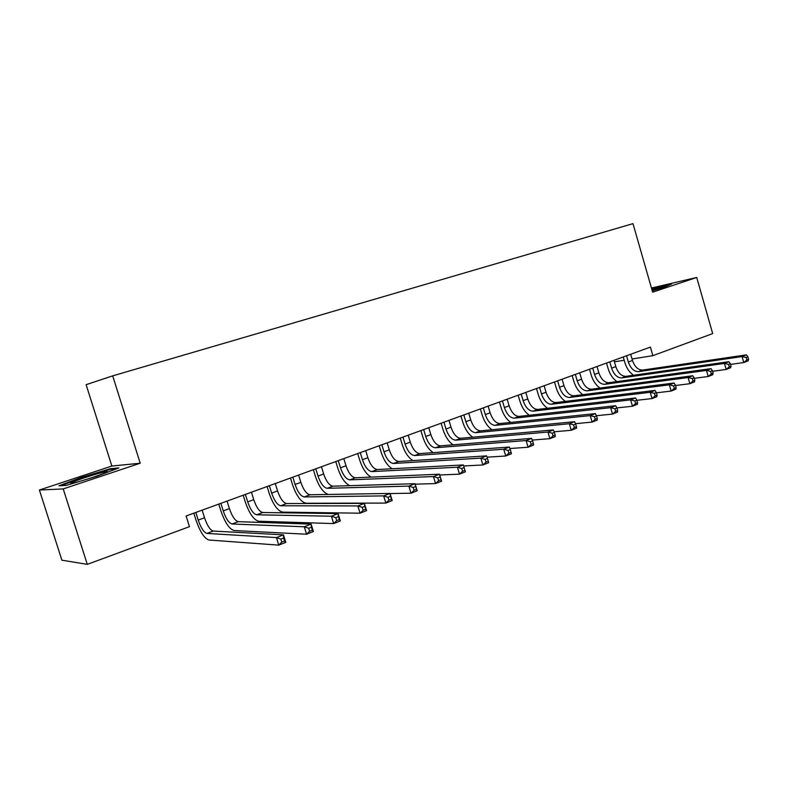 <?xml version="1.0" encoding="UTF-8"?>
<svg xmlns="http://www.w3.org/2000/svg" width="788" height="788" viewBox="0 0 788 788"><rect width="100%" height="100%" fill="white"/><g stroke="black" fill="none" stroke-linecap="round" stroke-linejoin="round"><path stroke-width="1.18" d="M39.4 490.028L63.217 488.924L140.205 463.226L111.857 466.043L39.4 490.028L61.878 560.179L87.291 564.366L189.465 526.66L186.116 515.982L650.395 347.094L652.858 355.664L712.687 333.58L696.73 277.465L651.459 288.034M111.857 466.043L86.119 384.682L112.694 375.866L632.991 223.634L652.641 292.181L696.73 277.465M63.217 488.924L87.291 564.366M140.205 463.226L112.694 375.866M614.433 361.82L624.195 360.254M632.045 358.993L652.858 355.664M652.247 290.802L664.363 287.187L671.642 283.976L651.706 288.92M118.86 467.914L110.517 468.683L81.223 477.439L58.982 485.792L66.369 485.378L96.973 476.238L118.86 467.914M110.744 469.392L110.517 468.683M81.41 478.021L81.223 477.439M626.539 355.772L628.341 361.997C630.617 368.39 633.995 371.601 638.467 371.631L742.069 356.57L746.413 354.876L642.614 370.074L638.467 371.631M630.676 354.265L632.469 360.48C634.744 366.853 638.122 370.055 642.614 370.074M633.542 375.255C629.504 372.458 626.618 368.223 624.864 362.549L623.249 356.964M748.6 359.239L747.92 356.846L746.187 357.525L746.857 359.919L748.6 359.239L748.107 360.845L743.764 362.549L730.555 364.391M746.857 359.919L743.764 362.549L742.069 356.57L746.187 357.525M747.92 356.846L746.413 354.876M609.784 361.859L611.606 368.144C613.901 374.605 617.27 377.856 621.712 377.915L724.458 363.416L728.89 361.692L625.928 376.329L621.712 377.915M614 360.333L615.812 366.597C618.107 373.039 621.476 376.28 625.928 376.329M616.955 381.599C612.887 378.772 609.951 374.458 608.159 368.676L606.524 363.051M731.047 366.115L730.358 363.701L728.585 364.391L729.274 366.814L731.047 366.115L730.604 367.72L726.172 369.454L712.598 371.286M729.274 366.814L726.172 369.454L724.458 363.416L728.585 364.391M730.358 363.701L728.89 361.692M592.724 368.075L594.566 374.408C596.88 380.929 600.239 384.229 604.632 384.317L706.472 370.409L711.003 368.646L608.937 382.702L604.632 384.317M597.018 366.509L598.85 372.832C601.165 379.333 604.524 382.623 608.937 382.702M600.062 388.07C595.964 385.214 592.99 380.831 591.158 374.921L589.503 369.237M713.13 373.138L712.431 370.695L710.618 371.404L711.318 373.847L713.13 373.138L712.736 374.733L708.215 376.506L694.267 378.319M711.318 373.847L708.215 376.506L706.472 370.409L710.618 371.404M712.431 370.695L711.003 368.646M658.275 289.009L662.334 287.216L651.922 289.679M651.834 289.344L669.327 285M76.062 482.315C88.689 479.222 113.314 470.436 106.065 471.648L101.8 472.573C89.33 475.637 64.527 484.462 72.151 483.172L76.062 482.315M61.07 485.674L81.627 477.942L110.025 469.461L116.299 468.89M575.339 374.399L577.2 380.791C579.535 387.371 582.884 390.72 587.237 390.838L688.111 377.541L692.741 375.748L591.621 389.193L587.237 390.838M579.712 372.803L581.574 379.186C583.898 385.746 587.247 389.085 591.621 389.193M582.864 394.67C578.727 391.784 575.713 387.312 573.831 381.284L572.157 375.551M694.839 380.299L694.13 377.836L692.278 378.555L692.987 381.028L694.839 380.299L694.494 381.894L689.874 383.707L675.543 385.499M692.987 381.028L689.874 383.707L688.111 377.541L692.278 378.555M694.13 377.836L692.741 375.748M557.628 380.84L559.519 387.292C561.874 393.931 565.203 397.329 569.517 397.487L669.367 384.83L674.085 382.998L573.979 395.812L569.517 397.487M562.09 379.215L563.972 385.657C566.316 392.276 569.655 395.665 573.979 395.812M565.351 401.397C561.174 398.482 558.121 393.931 556.18 387.755L554.496 381.973M676.153 387.627L675.434 385.135L673.543 385.874L674.262 388.366L676.153 387.627L675.868 389.203L671.149 391.055L656.414 392.828M674.262 388.366L671.149 391.055L669.367 384.83L673.543 385.874M675.434 385.135L674.085 382.998M539.583 387.401L541.494 393.911C543.868 400.619 547.187 404.067 551.452 404.254L650.218 392.276L655.045 390.405L556.003 402.55L551.452 404.254M544.124 385.746L546.035 392.247C548.399 398.935 551.728 402.373 556.003 402.55M547.512 408.273C543.296 405.318 540.194 400.678 538.204 394.364L536.49 388.523M657.064 395.103L656.345 392.582L654.414 393.34L655.133 395.852L657.064 395.103L656.847 396.679L652.031 398.57L636.871 400.304M655.133 395.852L652.031 398.57L650.218 392.276L654.414 393.34M656.345 392.582L655.045 390.405M521.193 394.089L523.124 400.668C525.517 407.435 528.827 410.932 533.043 411.159L630.646 399.88L635.581 397.97L537.682 409.415L533.043 411.159M525.823 392.404L527.753 398.964C530.137 405.721 533.446 409.208 537.682 409.415M529.339 415.276C525.084 412.301 521.932 407.573 519.883 401.092L518.14 395.202M637.571 402.737L636.842 400.196L634.862 400.964L635.601 403.515L637.571 402.737L637.413 404.303L632.488 406.244L616.876 407.928M635.601 403.515L632.488 406.244L630.646 399.88L634.862 400.964M636.842 400.196L635.581 397.97M502.439 400.915L504.399 407.544C506.812 414.38 510.102 417.935 514.269 418.192L610.651 407.662L615.694 405.702L518.996 416.419L514.269 418.192M507.157 399.191L509.117 405.82C511.53 412.636 514.82 416.172 518.996 416.419M510.831 422.427C506.526 419.433 503.315 414.606 501.198 407.948L499.444 402.008M617.644 410.548L616.905 407.977L614.886 408.765L615.635 411.336L617.644 410.548L617.556 412.104L612.522 414.084L596.427 415.719M615.635 411.336L612.522 414.084L610.651 407.662L614.886 408.765M616.905 407.977L615.694 405.702M483.32 407.869L485.309 414.567C487.742 421.472 491.022 425.067 495.13 425.372L590.222 415.601L595.373 413.601L499.947 423.56L495.13 425.372M488.136 406.115L490.116 412.794C492.549 419.689 495.829 423.274 499.947 423.56M491.968 429.726C487.614 426.722 484.344 421.787 482.157 414.941L480.375 408.942M597.284 418.526L596.526 415.926L594.467 416.734L595.226 419.334L597.284 418.526L597.255 420.073L592.113 422.092L575.516 423.668M595.226 419.334L592.113 422.092L590.222 415.601L594.467 416.734M596.526 415.926L595.373 413.601M463.827 414.961L465.846 421.718C468.299 428.692 471.559 432.346 475.607 432.691L569.32 423.727L574.59 421.679L480.522 430.849L475.607 432.691M468.742 413.168L470.751 419.915C473.194 426.869 476.454 430.514 480.522 430.849M472.751 437.192C468.338 434.168 465.009 429.125 462.743 422.063L460.941 416.015M576.461 426.682L575.693 424.052L573.585 424.88L574.354 427.51L576.461 426.682L576.511 428.219L571.241 430.287L554.141 431.785M574.354 427.51L571.241 430.287L569.32 423.727L573.585 424.88M575.693 424.052L574.59 421.679M443.949 422.191L445.988 429.017C448.471 436.059 451.701 439.773 455.691 440.157L547.955 432.031L553.343 429.933L460.704 438.276L455.691 440.157M448.953 420.368L450.992 427.175C453.464 434.208 456.705 437.901 460.704 438.276M453.169 444.816C448.697 441.792 445.289 436.641 442.935 429.332L441.113 423.225M555.166 435.025L554.388 432.366L552.23 433.213L553.018 435.872L555.166 435.025L555.284 436.552L549.906 438.66L532.284 440.068M553.018 435.872L549.906 438.66L547.955 432.031L552.23 433.213M554.388 432.366L553.343 429.933M423.668 429.568L425.737 436.463C428.229 443.575 431.45 447.348 435.37 447.771L526.098 440.531L531.614 438.384L440.492 445.85L435.37 447.771M428.771 427.707L430.839 434.592C433.331 441.684 436.552 445.437 440.492 445.85M433.213 452.608C428.682 449.613 425.195 444.324 422.742 436.749L420.881 430.583M533.387 443.555L532.599 440.876L530.393 441.733L531.181 444.422L533.387 443.555L533.584 445.072L528.078 447.239L509.925 448.53M531.181 444.422L528.078 447.239L526.098 440.531L530.393 441.733M532.599 440.876L531.614 438.384M402.973 437.094L405.062 444.058C407.583 451.248 410.775 455.08 414.636 455.553L503.739 449.219L509.373 447.032L419.856 453.592L414.636 455.553M408.184 435.203L410.272 442.147C412.784 449.318 415.985 453.13 419.856 453.592M412.892 460.586C408.282 457.621 404.697 452.204 402.126 444.324L400.255 438.089M511.107 452.292L510.299 449.574L508.043 450.46L508.851 453.179L511.107 452.292L511.382 453.789L505.748 456.006L487.043 457.168M508.851 453.179L505.748 456.006L503.739 449.219L508.043 450.46M510.299 449.574L509.373 447.032M381.845 444.787L383.973 451.81C386.514 459.079 389.686 462.97 393.468 463.482L480.847 458.124L486.62 455.878L398.797 461.482L393.468 463.482M387.164 442.846L389.292 449.859C391.823 457.099 394.995 460.98 398.797 461.482M392.188 468.742C387.499 465.856 383.805 460.291 381.096 452.036L379.195 445.752M488.294 461.226L487.476 458.478L485.172 459.384L485.989 462.132L488.294 461.226L488.659 462.714L482.896 464.979L463.639 465.984M485.989 462.132L482.896 464.979L480.847 458.124L485.172 459.384M487.476 458.478L486.62 455.878M360.283 452.627L362.441 459.729C365.011 467.067 368.144 471.017 371.857 471.588L457.424 467.225L463.334 464.93L465.393 471.845L459.493 474.159L439.714 474.977M365.721 450.647L367.868 457.729C370.429 465.048 373.571 468.988 377.304 469.54L463.334 464.93L464.122 467.599L461.748 468.525L462.586 471.303L464.95 470.377L464.122 467.599M371.128 477.104C366.341 474.346 362.51 468.624 359.633 459.926L357.703 453.563M462.586 471.303L459.493 474.159L457.424 467.225L461.748 468.525M464.95 470.377L465.393 471.845M338.269 460.635L340.455 467.806C343.046 475.223 346.159 479.242 349.783 479.862L433.43 476.553L439.477 474.209L441.575 481.202L435.537 483.576L415.197 484.167M343.814 458.616L346.001 465.767C348.582 473.164 351.694 477.173 355.349 477.774L439.477 474.209L440.196 476.937L437.773 477.883L438.611 480.69L441.034 479.744L440.196 476.937M349.734 485.674C344.839 483.162 340.83 477.262 337.717 467.964L335.757 461.551M438.611 480.69L435.537 483.576L433.43 476.553L437.773 477.883M441.034 479.744L441.575 481.202M315.791 468.811L318.007 476.06C320.627 483.556 323.701 487.644 327.247 488.304L408.854 486.107L415.049 483.704L417.187 490.776L410.991 493.209L390.06 493.554M321.455 466.752L323.661 473.972C326.271 481.458 329.364 485.526 332.93 486.176L415.049 483.704L415.69 486.501L413.207 487.467L414.064 490.313L416.547 489.338L415.69 486.501M328.222 494.46C323.139 492.549 318.844 486.452 315.338 476.188L313.358 469.697M414.064 490.313L410.991 493.209L408.854 486.107L413.207 487.467M416.547 489.338L417.187 490.776M292.831 477.164L295.076 484.482C297.716 492.067 300.76 496.213 304.217 496.942L383.667 495.898L390.021 493.426L392.197 500.587L385.844 503.079L306.158 503.256C300.977 502.114 296.416 495.888 292.486 484.571L290.467 478.021M298.613 475.065L300.858 482.364C303.488 489.919 306.542 494.056 310.019 494.766L390.021 493.426L390.582 496.292L388.041 497.287L388.908 500.163L391.459 499.168L390.582 496.292M388.908 500.163L385.844 503.079L383.667 495.898L388.041 497.287M391.459 499.168L392.197 500.587M269.368 485.704L271.653 493.091C274.313 500.764 277.327 504.98 280.686 505.768L357.86 505.935L364.381 503.404L366.578 510.644L360.077 513.195L282.656 512.141C277.612 510.92 273.101 504.586 269.132 493.15L267.093 486.531M275.278 483.546L277.553 490.924C280.213 498.568 283.237 502.774 286.615 503.542L364.381 503.404L364.854 506.339L362.244 507.354L363.13 510.269L365.74 509.245L364.854 506.339M363.13 510.269L360.077 513.195L357.86 505.935L362.244 507.354M365.74 509.245L366.578 510.644M245.393 494.421L247.708 501.897C250.397 509.649 253.372 513.943 256.632 514.781L331.403 516.219L338.082 513.618L340.327 520.957L333.659 523.577L258.631 521.232C253.736 519.913 249.284 513.471 245.275 501.907L243.206 495.219M251.431 492.224L253.746 499.681C256.425 507.403 259.41 511.678 262.7 512.505L338.082 513.618L338.466 516.632L335.796 517.677L336.693 520.622L339.372 519.578L338.466 516.632M336.693 520.622L333.659 523.577L331.403 516.219L335.796 517.677M339.372 519.578L340.327 520.957M220.886 503.335L223.231 510.89C225.949 518.731 228.884 523.094 232.046 524L304.276 526.768L311.122 524.109L313.397 531.526L306.562 534.215L234.075 530.521C229.328 529.103 224.935 522.552 220.896 510.86L218.788 504.103M227.062 501.089L229.406 508.624C232.115 516.435 235.06 520.789 238.242 521.676L311.122 524.109L311.408 527.192L308.669 528.265L309.586 531.25L312.324 530.176L311.408 527.192M309.586 531.25L306.562 534.215L304.276 526.768L308.669 528.265M312.324 530.176L313.397 531.526M195.828 512.456L198.212 520.09C200.96 528.009 203.846 532.461 206.899 533.427L276.44 537.583L283.463 534.855L285.788 542.371L278.765 545.129L208.958 540.016C204.378 538.509 200.044 531.841 195.966 520.011L193.828 513.185M202.142 510.151L204.525 517.765C207.254 525.675 210.16 530.097 213.243 531.053L283.463 534.855L283.66 538.027L280.843 539.12L281.769 542.144L284.586 541.041L283.66 538.027M281.769 542.144L278.765 545.129L276.44 537.583L280.843 539.12M284.586 541.041L285.788 542.371M632.469 360.48L628.341 361.997M615.812 366.597L611.606 368.144M598.85 372.832L594.566 374.408M581.574 379.186L577.2 380.791M563.972 385.657L559.519 387.292M546.035 392.247L541.494 393.911M527.753 398.964L523.124 400.668M509.117 405.82L504.399 407.544M490.116 412.794L485.309 414.567M470.751 419.915L465.846 421.718M450.992 427.175L445.988 429.017M430.839 434.592L425.737 436.463M410.272 442.147L405.062 444.058M389.292 449.859L383.973 451.81M367.868 457.729L362.441 459.729M377.304 469.54L371.857 471.588M346.001 465.767L340.455 467.806M355.349 477.774L349.783 479.862M323.661 473.972L318.007 476.06M332.93 486.176L327.247 488.304M300.858 482.364L295.076 484.482M310.019 494.766L304.217 496.942M277.553 490.924L271.653 493.091M286.615 503.542L280.686 505.768M253.746 499.681L247.708 501.897M262.7 512.505L256.632 514.781M229.406 508.624L223.231 510.89M238.242 521.676L232.046 524M204.525 517.765L198.212 520.09M213.243 531.053L206.899 533.427M104.922 472.948L106.065 471.648"/></g></svg>
